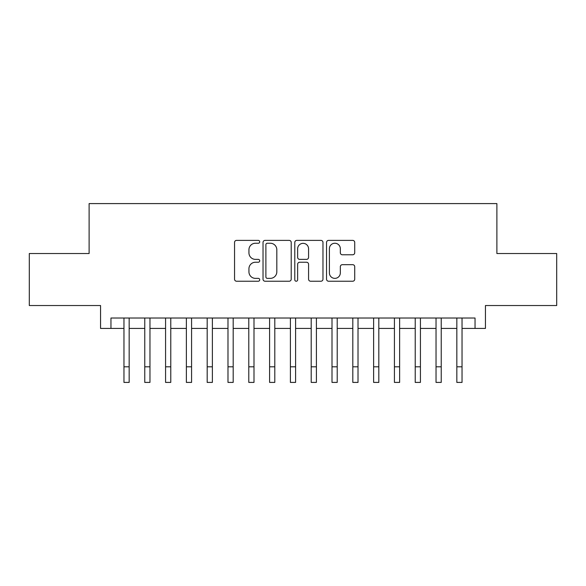 <?xml version="1.0" encoding="UTF-8"?>
<svg xmlns="http://www.w3.org/2000/svg" width="586" height="586" viewBox="0 0 586 586"><rect width="100%" height="100%" fill="white"/><g stroke="black" fill="none" stroke-linecap="round" stroke-linejoin="round"><path stroke-width="0.88" d="M259.715 241.813A1.428 1.428 0 0 0 258.287 240.385L236.583 240.385A2.044 2.044 0 0 0 234.547 242.428L234.547 279.185A2.044 2.044 0 0 0 236.583 281.229L258.287 281.229A1.428 1.428 0 0 0 259.715 279.793A1.428 1.428 0 0 0 258.287 278.365L255.474 278.365A6.534 6.534 0 0 1 248.94 271.831L248.94 268.769A6.534 6.534 0 0 1 255.474 262.235L258.287 262.235A1.428 1.428 0 0 0 259.715 260.807A1.428 1.428 0 0 0 258.287 259.378L255.474 259.378A6.534 6.534 0 0 1 248.94 252.837L248.94 249.775A6.534 6.534 0 0 1 255.474 243.241L258.287 243.241A1.428 1.428 0 0 0 259.715 241.813M352.684 254.778A2.044 2.044 0 0 0 354.72 252.742L354.72 242.428A2.044 2.044 0 0 0 352.684 240.385L328.585 240.385A2.044 2.044 0 0 0 326.541 242.428L326.541 279.185A2.044 2.044 0 0 0 328.585 281.229L352.684 281.229A2.044 2.044 0 0 0 354.72 279.185L354.72 266.725A2.044 2.044 0 0 0 352.684 264.682L342.37 264.682A2.044 2.044 0 0 0 340.327 266.725L340.327 272.908A5.464 5.464 0 0 1 334.862 278.365A5.464 5.464 0 0 1 329.398 272.908L329.398 248.706A5.464 5.464 0 0 1 334.862 243.241A5.464 5.464 0 0 1 340.327 248.706L340.327 252.742A2.044 2.044 0 0 0 342.37 254.778L352.684 254.778M110.959 328.424L110.959 318.015L475.041 318.015L475.041 328.424L485.442 328.424L485.442 305.533L556.7 305.533L556.7 253.526L496.884 253.526L496.884 203.591L89.116 203.591L89.116 253.526L29.3 253.526L29.3 305.533L100.558 305.533L100.558 328.424L123.961 328.424M291.213 242.428A2.044 2.044 0 0 0 289.169 240.385L265.077 240.385A2.044 2.044 0 0 0 263.033 242.428L263.033 279.185A2.044 2.044 0 0 0 265.077 281.229L289.169 281.229A2.044 2.044 0 0 0 291.213 279.185L291.213 242.428M296.831 240.385L320.923 240.385A2.044 2.044 0 0 1 322.967 242.428L322.967 279.185A2.044 2.044 0 0 1 320.923 281.229L310.617 281.229A2.044 2.044 0 0 1 308.573 279.185L308.573 264.279A2.044 2.044 0 0 0 306.529 262.235L299.688 262.235A2.044 2.044 0 0 0 297.644 264.279L297.644 279.793A1.428 1.428 0 0 1 296.216 281.229A1.428 1.428 0 0 1 294.787 279.793L294.787 242.428A2.044 2.044 0 0 1 296.831 240.385M129.162 328.424L144.764 328.424M149.965 328.424L165.574 328.424M170.775 328.424L186.377 328.424M191.578 328.424L207.18 328.424M212.381 328.424L227.983 328.424M233.184 328.424L248.786 328.424M253.994 328.424L269.597 328.424M274.797 328.424L290.4 328.424M295.6 328.424L311.203 328.424M316.403 328.424L332.006 328.424M337.214 328.424L352.816 328.424M358.017 328.424L373.619 328.424M378.82 328.424L394.422 328.424M399.623 328.424L415.225 328.424M420.426 328.424L436.035 328.424M441.236 328.424L456.838 328.424M462.039 328.424L475.041 328.424M267.319 243.241A1.428 1.428 0 0 0 265.89 244.67L265.89 276.936A1.428 1.428 0 0 0 267.319 278.365L270.278 278.365A6.534 6.534 0 0 0 276.819 271.831L276.819 249.775A6.534 6.534 0 0 0 270.278 243.241L267.319 243.241M308.573 248.808A5.464 5.464 0 0 0 303.109 243.344A5.464 5.464 0 0 0 297.644 248.808L297.644 257.335A2.044 2.044 0 0 0 299.688 259.378L306.529 259.378A2.044 2.044 0 0 0 308.573 257.335L308.573 248.808M123.961 366.807L129.162 366.807L129.162 382.409L123.961 382.409L123.961 318.015M129.162 366.807L129.162 318.015M144.764 382.409L149.965 382.409L144.764 382.409L144.764 318.015M149.965 382.409L149.965 318.015M165.574 382.409L170.775 382.409L165.574 382.409L165.574 318.015M170.775 382.409L170.775 318.015M186.377 382.409L191.578 382.409L186.377 382.409L186.377 318.015M191.578 382.409L191.578 318.015M207.18 382.409L212.381 382.409L207.18 382.409L207.18 318.015M212.381 382.409L212.381 318.015M227.983 382.409L233.184 382.409L227.983 382.409L227.983 318.015M233.184 382.409L233.184 318.015M248.786 382.409L253.994 382.409L248.786 382.409L248.786 318.015M253.994 382.409L253.994 318.015M269.597 382.409L274.797 382.409L269.597 382.409L269.597 318.015M274.797 382.409L274.797 318.015M290.4 382.409L295.6 382.409L290.4 382.409L290.4 318.015M295.6 382.409L295.6 318.015M311.203 382.409L316.403 382.409L311.203 382.409L311.203 318.015M316.403 382.409L316.403 318.015M332.006 382.409L337.214 382.409L332.006 382.409L332.006 318.015M337.214 382.409L337.214 318.015M352.816 382.409L358.017 382.409L352.816 382.409L352.816 318.015M358.017 382.409L358.017 318.015M373.619 382.409L378.82 382.409L373.619 382.409L373.619 318.015M378.82 382.409L378.82 318.015M394.422 382.409L399.623 382.409L394.422 382.409L394.422 318.015M399.623 382.409L399.623 318.015M415.225 382.409L420.426 382.409L415.225 382.409L415.225 318.015M420.426 382.409L420.426 318.015M436.035 382.409L441.236 382.409L436.035 382.409L436.035 318.015M441.236 382.409L441.236 318.015M456.838 382.409L462.039 382.409L456.838 382.409L456.838 318.015M462.039 382.409L462.039 318.015M144.764 366.807L149.965 366.807M165.574 366.807L170.775 366.807M186.377 366.807L191.578 366.807M207.18 366.807L212.381 366.807M227.983 366.807L233.184 366.807M248.786 366.807L253.994 366.807M269.597 366.807L274.797 366.807M290.4 366.807L295.6 366.807M311.203 366.807L316.403 366.807M332.006 366.807L337.214 366.807M352.816 366.807L358.017 366.807M373.619 366.807L378.82 366.807M394.422 366.807L399.623 366.807M415.225 366.807L420.426 366.807M436.035 366.807L441.236 366.807M456.838 366.807L462.039 366.807"/></g></svg>
